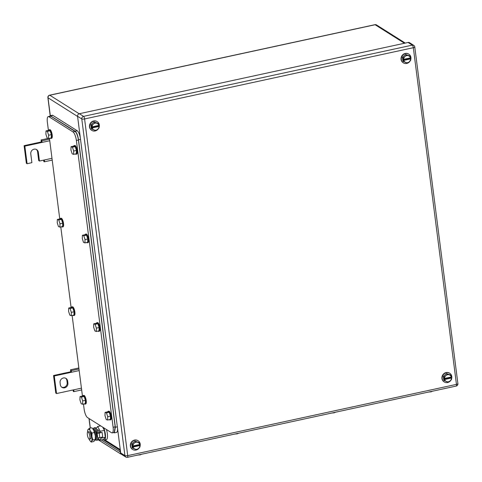 <?xml version="1.0" encoding="UTF-8"?>
<svg xmlns="http://www.w3.org/2000/svg" width="482" height="482" viewBox="0 0 482 482"><rect width="100%" height="100%" fill="white"/><g stroke="black" fill="none" stroke-linecap="round" stroke-linejoin="round"><path stroke-width="0.72" d="M41.229 141.732L41.127 139.931L41.91 140.822L42 142.419L41.229 141.732M48.14 138.412L41.127 139.931M43.615 160.132L43.916 161.717L44.591 161.747L44.254 159.994L51.99 158.313M49.538 139.171L41.91 140.822M49.742 140.744L24.841 146.136L27.094 163.711L31.896 162.669L30.776 153.885A4.043 3.711 -57.8 0 1 32.559 149.866A4.043 3.711 -57.8 0 1 36.704 149.643A4.043 3.711 -57.8 0 1 38.325 152.246L39.446 161.036L44.254 159.994M52.219 160.09L44.591 161.747M39.446 161.036L38.705 160.566L37.578 151.776A4.043 3.711 -57.8 0 0 36.319 149.438M27.094 163.711L26.353 163.241L24.1 145.672L24.841 146.136M41.259 141.949L24.1 145.672M70.673 371.568L70.571 369.766L71.354 370.658L71.444 372.261L70.673 371.568M78.849 367.977L70.571 369.766M73.053 389.968L73.36 391.559L74.035 391.583L73.698 389.83L81.434 388.155M78.982 369.007L71.354 370.658M79.187 370.58L54.285 375.978L56.539 393.547L73.698 389.83M81.663 389.932L74.035 391.583M56.539 393.547L55.791 393.077L53.544 375.508L54.285 375.978M70.703 371.791L53.544 375.508M67.631 381.033A4.043 3.711 -57.8 0 0 66.016 378.43A4.043 3.711 -57.8 0 0 61.871 378.653A4.043 3.711 -57.8 0 0 60.081 382.666L60.352 384.775A4.043 3.711 -57.8 0 0 61.967 387.377A4.043 3.711 -57.8 0 0 66.112 387.154A4.043 3.711 -57.8 0 0 67.902 383.142L67.631 381.033L66.89 380.563L67.155 382.672A4.043 3.711 -57.8 0 1 65.558 386.546A4.043 3.711 -57.8 0 1 61.612 387.118M65.624 378.219A4.043 3.711 -57.8 0 1 66.89 380.563M139.864 445.555L133.08 447.025A3.675 3.374 -57.8 0 0 135.081 449.182A3.675 3.374 -57.8 0 0 138.509 448.435L139.985 446.977L139.864 445.555A3.675 3.374 -57.8 0 1 139.635 446.796A3.675 3.374 -57.8 0 1 138.509 448.435L136.816 449.754L132.243 447.911L131.725 443.85L134.894 441.078L138.587 442.368L139.467 442.922L137.732 442.349A3.675 3.374 -57.8 0 1 139.732 444.5L139.467 442.922M134.894 441.078L135.773 441.639L134.297 443.091L132.604 444.41L131.725 443.85M135.773 441.639L137.732 442.349A3.675 3.374 -57.8 0 0 134.297 443.091A3.675 3.374 -57.8 0 0 133.177 444.729A3.675 3.374 -57.8 0 0 132.948 445.971L132.604 444.41M133.122 448.465L132.411 445.669L132.899 445.977M132.948 445.971L139.732 444.5M139.328 444.591L139.406 445.235L132.544 446.724M139.894 445.543L139.406 445.235M139.509 447.489A5.145 4.718 -57.8 0 1 132.671 449.489A5.145 4.718 -57.8 0 1 130.61 446.181A5.145 4.718 -57.8 0 1 132.881 441.066A5.145 4.718 -57.8 0 1 138.159 440.783A5.145 4.718 -57.8 0 1 140.22 444.097A5.145 4.718 -57.8 0 1 139.967 446.483M132.544 449.411A5.145 4.718 -57.8 0 1 132.417 449.332A5.145 4.718 -57.8 0 1 130.363 446.025A5.145 4.718 -57.8 0 1 132.634 440.909A5.145 4.718 -57.8 0 1 137.912 440.626A5.145 4.718 -57.8 0 1 138.033 440.711M98.991 126.453L92.201 127.923A3.675 3.374 -57.8 0 0 94.201 130.08A3.675 3.374 -57.8 0 0 97.635 129.333L99.111 127.875L98.991 126.453A3.675 3.374 -57.8 0 1 98.756 127.694A3.675 3.374 -57.8 0 1 97.635 129.333L95.936 130.652L91.363 128.808L90.845 124.748L94.014 121.976L97.707 123.265L98.587 123.82L96.852 123.247A3.675 3.374 -57.8 0 1 98.852 125.398L98.587 123.82M94.014 121.976L94.9 122.536L93.424 123.988L91.725 125.308L90.845 124.748M94.9 122.536L96.852 123.247A3.675 3.374 -57.8 0 0 93.424 123.988A3.675 3.374 -57.8 0 0 92.303 125.627A3.675 3.374 -57.8 0 0 92.068 126.868L91.725 125.308M92.243 129.363L91.532 126.567L92.02 126.874M92.068 126.868L98.852 125.398M98.449 125.489L98.533 126.133L91.67 127.622M99.021 126.441L98.533 126.133M98.629 128.387A5.145 4.718 -57.8 0 1 91.791 130.387A5.145 4.718 -57.8 0 1 89.73 127.079A5.145 4.718 -57.8 0 1 92.008 121.964A5.145 4.718 -57.8 0 1 97.28 121.681A5.145 4.718 -57.8 0 1 99.34 124.995A5.145 4.718 -57.8 0 1 99.087 127.381M91.664 130.309A5.145 4.718 -57.8 0 1 91.544 130.23A5.145 4.718 -57.8 0 1 89.483 126.923A5.145 4.718 -57.8 0 1 91.761 121.807A5.145 4.718 -57.8 0 1 97.033 121.524A5.145 4.718 -57.8 0 1 97.159 121.609M410.574 58.931L403.789 60.401A3.675 3.374 -57.8 0 0 405.79 62.552A3.675 3.374 -57.8 0 0 409.218 61.81L410.694 60.352L410.574 58.931A3.675 3.374 -57.8 0 1 410.339 60.172A3.675 3.374 -57.8 0 1 409.218 61.81L407.525 63.124L402.952 61.286L402.428 57.225L405.603 54.454L409.29 55.737L410.176 56.298L408.441 55.719A3.675 3.374 -57.8 0 1 410.441 57.876L410.176 56.298M405.603 54.454L406.483 55.008L405.007 56.466L403.314 57.78L402.428 57.225M406.483 55.008L408.441 55.719A3.675 3.374 -57.8 0 0 405.007 56.466A3.675 3.374 -57.8 0 0 403.886 58.105A3.675 3.374 -57.8 0 0 403.651 59.346L403.314 57.78M403.832 61.841L403.121 59.039L403.609 59.346M403.651 59.346L410.441 57.876M410.031 57.961L410.116 58.605L403.253 60.093M410.604 58.918L410.116 58.605M410.212 60.865A5.145 4.718 -57.8 0 1 403.374 62.865A5.145 4.718 -57.8 0 1 401.319 59.551A5.145 4.718 -57.8 0 1 403.591 54.442A5.145 4.718 -57.8 0 1 408.869 54.159A5.145 4.718 -57.8 0 1 410.923 57.472A5.145 4.718 -57.8 0 1 410.676 59.858M403.253 62.787A5.145 4.718 -57.8 0 1 403.127 62.708A5.145 4.718 -57.8 0 1 401.072 59.394A5.145 4.718 -57.8 0 1 403.344 54.285A5.145 4.718 -57.8 0 1 408.622 54.002A5.145 4.718 -57.8 0 1 408.742 54.08M451.453 378.033L444.669 379.503A3.675 3.374 -57.8 0 0 446.663 381.654A3.675 3.374 -57.8 0 0 450.098 380.913L451.574 379.454L451.453 378.033A3.675 3.374 -57.8 0 1 451.218 379.274A3.675 3.374 -57.8 0 1 450.098 380.913L448.399 382.226L443.826 380.388L443.307 376.328L446.483 373.556L450.17 374.839L451.05 375.4L449.314 374.821A3.675 3.374 -57.8 0 1 451.315 376.978L451.05 375.4M446.483 373.556L447.362 374.11L445.886 375.568L444.187 376.882L443.307 376.328M447.362 374.11L449.314 374.821A3.675 3.374 -57.8 0 0 445.886 375.568A3.675 3.374 -57.8 0 0 444.766 377.207A3.675 3.374 -57.8 0 0 444.531 378.448L444.187 376.882M444.711 380.943L443.994 378.141L444.482 378.448M444.531 378.448L451.315 376.978M450.911 377.063L450.995 377.707L444.133 379.195M451.483 378.021L450.995 377.707M451.092 379.967A5.145 4.718 -57.8 0 1 444.253 381.967A5.145 4.718 -57.8 0 1 442.193 378.653A5.145 4.718 -57.8 0 1 444.47 373.544A5.145 4.718 -57.8 0 1 449.748 373.261A5.145 4.718 -57.8 0 1 451.803 376.575A5.145 4.718 -57.8 0 1 451.556 378.96M444.133 381.889A5.145 4.718 -57.8 0 1 444.006 381.81A5.145 4.718 -57.8 0 1 441.946 378.497A5.145 4.718 -57.8 0 1 444.223 373.387A5.145 4.718 -57.8 0 1 449.495 373.104A5.145 4.718 -57.8 0 1 449.622 373.182M457.9 383.636A2.205 0.59 -7.3 0 1 456.454 384.383L127.712 455.629L84.585 118.952A2.205 0.59 172.7 0 1 81.783 118.927L124.91 455.604A2.205 2.024 122.2 0 0 125.79 457.02L121.578 454.363A2.205 2.024 122.2 0 1 120.693 452.941L77.566 116.27A2.205 2.024 122.2 0 1 79.355 113.716L408.097 42.47L412.315 45.133A2.205 0.651 77.8 0 1 413.327 47.712A2.205 0.59 -7.3 0 0 414.773 46.959A2.205 2.205 0 0 0 413.761 45.374A2.205 2.024 122.2 0 0 412.315 45.133L83.567 116.373A2.205 0.651 77.8 0 1 84.585 118.952L413.327 47.712L456.454 384.383A2.205 0.651 77.8 0 1 456.177 386.07A2.205 2.205 0 0 0 457.9 383.636L414.773 46.959M413.761 45.374L409.543 42.717A2.205 2.024 122.2 0 0 408.097 42.47M121.356 454.201A7.351 1.964 172.7 0 1 120.59 453.881L98.195 439.753M432.589 391.179L431.125 391.83L428.878 391.987M431.125 391.83L431.083 391.511M335.617 412.2L334.147 412.845L331.905 413.002M334.147 412.845L334.104 412.526M238.638 433.216L237.168 433.86L234.927 434.017M237.168 433.86L237.132 433.541M141.666 454.231L140.196 454.875L137.954 455.032M140.196 454.875L140.154 454.556M120.59 452.116L101.166 439.921M83.47 404.037L84.103 408.959A7.351 2.181 -102.2 0 0 87.483 417.551L111.535 432.728A7.351 2.181 -102.2 0 0 112.192 432.884A7.351 2.181 -102.2 0 0 113.113 427.263L76.379 140.491A7.351 2.181 -102.2 0 0 72.999 131.899L48.941 116.722A7.351 2.181 -102.2 0 0 48.284 116.566A7.351 2.181 -102.2 0 0 47.363 122.187L48.411 130.381M82.446 396.065L72.125 315.475M71.101 307.504L60.78 226.914M59.756 218.942L49.435 138.352M112.192 432.884L114.246 432.438L115.174 426.817L78.433 140.045C77.741 135.683 76.614 132.821 75.053 131.453L72.999 131.899M48.941 116.722L51.002 116.276L50.345 116.12L48.284 116.566M51.002 116.276L75.053 131.453M59.87 227.112L59.985 223.793L58.732 219.967L61.473 219.37L62.732 223.196L62.612 226.516L59.87 227.112L58.497 226.612L57.238 222.786L57.358 219.461L58.732 219.967M59.985 223.793L62.732 223.196M57.358 219.461L60.099 218.87L61.473 219.37M59.973 218.894A4.41 1.307 77.8 0 1 60.425 218.382A4.41 1.307 77.8 0 1 60.672 218.406A4.41 1.307 77.8 0 1 62.714 222.817A4.41 1.307 77.8 0 1 62.292 227.004A4.41 1.307 77.8 0 1 62.039 226.98A4.41 1.307 77.8 0 1 61.672 226.721M60.425 218.382L61.112 218.232A4.41 1.307 77.8 0 1 61.359 218.256A4.41 1.307 77.8 0 1 63.401 222.666A4.41 1.307 77.8 0 1 62.979 226.853L62.292 227.004M71.216 315.674L71.33 312.354L70.077 308.528L72.818 307.932L74.077 311.758L73.957 315.077L71.216 315.674L69.842 315.174L68.583 311.348L68.703 308.022L70.077 308.528M71.33 312.354L74.077 311.758M68.703 308.022L71.444 307.432L72.818 307.932M71.318 307.456A4.41 1.307 77.8 0 1 71.77 306.944A4.41 1.307 77.8 0 1 72.017 306.968A4.41 1.307 77.8 0 1 74.059 311.378A4.41 1.307 77.8 0 1 73.638 315.565A4.41 1.307 77.8 0 1 73.385 315.541A4.41 1.307 77.8 0 1 73.017 315.282M71.77 306.944L72.457 306.793A4.41 1.307 77.8 0 1 72.704 306.817A4.41 1.307 77.8 0 1 74.746 311.227A4.41 1.307 77.8 0 1 74.324 315.415L73.638 315.565M96.255 331.471L96.376 328.152L95.117 324.326L97.864 323.729L99.123 327.555L99.003 330.881L96.255 331.471L94.882 330.971L93.629 327.145L93.743 323.826L95.117 324.326M96.376 328.152L99.123 327.555M93.743 323.826L96.49 323.229L97.864 323.729M96.364 323.259A4.41 1.307 77.8 0 1 96.81 322.741A4.41 1.307 77.8 0 1 97.063 322.765A4.41 1.307 77.8 0 1 99.105 327.176A4.41 1.307 77.8 0 1 98.683 331.363A4.41 1.307 77.8 0 1 98.43 331.345A4.41 1.307 77.8 0 1 98.057 331.086M96.81 322.741L97.497 322.597A4.41 1.307 77.8 0 1 97.75 322.615A4.41 1.307 77.8 0 1 99.792 327.031A4.41 1.307 77.8 0 1 99.364 331.218L98.683 331.363M84.91 242.91L85.031 239.59L83.772 235.764L86.519 235.168L87.778 238.994L87.658 242.319L84.91 242.91L83.537 242.41L82.283 238.584L82.398 235.264L83.772 235.764M85.031 239.59L87.778 238.994M82.398 235.264L85.145 234.668L86.519 235.168M85.019 234.698A4.41 1.307 77.8 0 1 85.465 234.18A4.41 1.307 77.8 0 1 85.718 234.204A4.41 1.307 77.8 0 1 87.76 238.614A4.41 1.307 77.8 0 1 87.338 242.801A4.41 1.307 77.8 0 1 87.085 242.783A4.41 1.307 77.8 0 1 86.712 242.524M85.465 234.18L86.151 234.035A4.41 1.307 77.8 0 1 86.405 234.053A4.41 1.307 77.8 0 1 88.447 238.47A4.41 1.307 77.8 0 1 88.025 242.657L87.338 242.801M73.565 154.348L73.686 151.029L72.427 147.203L75.174 146.606L76.433 150.432L76.313 153.758L73.565 154.348L72.192 153.848L70.938 150.023L71.053 146.703L72.427 147.203M73.686 151.029L76.433 150.432M71.053 146.703L73.8 146.106L75.174 146.606M73.674 146.136A4.41 1.307 77.8 0 1 74.12 145.618A4.41 1.307 77.8 0 1 74.373 145.642A4.41 1.307 77.8 0 1 76.415 150.053A4.41 1.307 77.8 0 1 75.993 154.24A4.41 1.307 77.8 0 1 75.74 154.222A4.41 1.307 77.8 0 1 75.367 153.963M74.12 145.618L74.806 145.474A4.41 1.307 77.8 0 1 75.059 145.492A4.41 1.307 77.8 0 1 77.102 149.908A4.41 1.307 77.8 0 1 76.68 154.095L75.993 154.24M48.525 138.551L48.64 135.231L47.387 131.405L50.128 130.809L51.387 134.635L51.267 137.954L48.525 138.551L47.152 138.051L45.892 134.225L46.013 130.899L47.387 131.405M48.64 135.231L51.387 134.635M46.013 130.899L48.754 130.309L50.128 130.809M48.628 130.333A4.41 1.307 77.8 0 1 49.08 129.821A4.41 1.307 77.8 0 1 49.327 129.845A4.41 1.307 77.8 0 1 51.369 134.255A4.41 1.307 77.8 0 1 50.947 138.442A4.41 1.307 77.8 0 1 50.694 138.418A4.41 1.307 77.8 0 1 50.327 138.159M49.08 129.821L49.767 129.67A4.41 1.307 77.8 0 1 50.014 129.694A4.41 1.307 77.8 0 1 52.056 134.104A4.41 1.307 77.8 0 1 51.634 138.292L50.947 138.442M82.561 404.235L82.675 400.91L81.422 397.09L84.163 396.493L85.422 400.319L85.302 403.639L82.561 404.235L81.187 403.735L79.928 399.909L80.048 396.584L81.422 397.09M82.675 400.91L85.422 400.319M80.048 396.584L82.79 395.987L84.163 396.493M82.663 396.017A4.41 1.307 77.8 0 1 83.115 395.505A4.41 1.307 77.8 0 1 83.362 395.529A4.41 1.307 77.8 0 1 85.404 399.94A4.41 1.307 77.8 0 1 84.983 404.127A4.41 1.307 77.8 0 1 84.73 404.103A4.41 1.307 77.8 0 1 84.362 403.844M83.115 395.505L83.802 395.354A4.41 1.307 77.8 0 1 84.049 395.379A4.41 1.307 77.8 0 1 86.091 399.789A4.41 1.307 77.8 0 1 85.669 403.976L84.983 404.127M107.6 420.033L107.721 416.713L106.462 412.887L109.209 412.291L110.468 416.117L110.348 419.442L107.6 420.033L106.227 419.533L104.974 415.707L105.088 412.387L106.462 412.887M107.721 416.713L110.468 416.117M105.088 412.387L107.835 411.791L109.209 412.291M107.709 411.821A4.41 1.307 77.8 0 1 108.155 411.303A4.41 1.307 77.8 0 1 108.408 411.327A4.41 1.307 77.8 0 1 110.45 415.737A4.41 1.307 77.8 0 1 110.029 419.924A4.41 1.307 77.8 0 1 109.775 419.906A4.41 1.307 77.8 0 1 109.402 419.647M108.155 411.303L108.842 411.158A4.41 1.307 77.8 0 1 109.095 411.176A4.41 1.307 77.8 0 1 111.137 415.592A4.41 1.307 77.8 0 1 110.709 419.78L110.029 419.924M80.319 137.768A7.351 2.181 -102.2 0 0 77.192 130.73L52.893 115.403A7.351 2.181 -102.2 0 0 52.237 115.246L50.194 115.686L49.538 116.295M114.433 432.86L116.475 432.42A7.351 2.181 -102.2 0 0 117.536 428.281M113.565 432.583L114.421 432.866L115.343 427.245L78.512 139.774C77.819 135.412 76.692 132.544 75.132 131.176L50.176 115.692L47.887 97.623A2.205 0.59 -7.3 0 0 48.013 97.786L77.59 116.445M88.158 432.035A3.675 1.091 77.8 0 1 89.773 435.83A3.675 1.091 77.8 0 1 89.387 439.144A3.675 1.091 77.8 0 1 89.062 439.066A3.675 1.091 77.8 0 1 87.447 435.27A3.675 1.091 77.8 0 1 87.832 431.956A3.675 1.091 77.8 0 1 88.158 432.035M87.832 431.956L89.025 431.697A3.675 1.091 77.8 0 1 89.357 431.776A3.675 1.091 77.8 0 1 90.965 435.571A3.675 1.091 77.8 0 1 90.586 438.885L89.387 439.144M97.153 429.938L97.786 429.799A3.675 1.091 77.8 0 1 98.111 429.878A3.675 1.091 77.8 0 1 99.509 432.679M98.593 438.692L99.449 440.295L101.112 438.174L101.009 437.367M100.383 432.493L100.226 431.276L97.677 426.498L96.231 428.341M99.449 440.295L103.63 439.385L105.299 437.264L104.413 430.366L100.226 431.276M105.299 437.264L101.112 438.174M100.642 425.853L97.677 426.498M104.413 430.366L102.702 427.154M103.636 427.739A7.718 2.289 77.8 0 1 105.486 435.529A7.718 2.289 77.8 0 1 104.383 440.03A7.718 2.289 77.8 0 1 103.696 439.867A7.718 2.289 77.8 0 1 103.232 439.476M106.438 429.51A7.718 2.289 77.8 0 1 106.371 439.602L104.383 440.03M93.05 429.131A6.248 1.85 77.8 0 1 93.092 429.185A6.248 1.85 77.8 0 1 93.629 430.04A6.248 1.85 77.8 0 1 93.677 430.137A6.248 1.85 77.8 0 1 95.346 435.879A6.248 1.85 77.8 0 1 95.328 439.488A6.248 1.85 77.8 0 1 95.273 439.698M87.778 430.402L88.085 429.456L89.441 428.281L90.194 430.781A6.248 1.85 -102.2 0 0 88.085 429.456A6.248 1.85 -102.2 0 0 87.718 430.354A6.248 1.85 -102.2 0 0 87.561 432.167M90.248 430.878L91.99 433.059L91.911 436.62A6.248 1.85 -102.2 0 0 90.248 430.884M92.875 439.958L91.52 441.132A6.248 1.85 -102.2 0 0 91.911 436.62L92.875 439.958L95.328 439.488M89.056 439.06A6.248 1.85 -102.2 0 0 89.363 439.704A6.248 1.85 -102.2 0 0 89.411 439.801A6.248 1.85 -102.2 0 0 89.947 440.656A6.248 1.85 -102.2 0 0 91.52 441.132L91.206 442.078L89.995 440.711M87.784 430.046L87.718 430.354M91.206 442.078L93.598 441.56L94.954 440.385L95.267 439.439L95.346 435.879L94.382 432.541L91.99 433.059M89.441 428.281L91.833 427.763L93.629 430.04L94.382 432.541M95.743 439.753A6.344 1.88 77.8 0 0 96.183 440.138A6.344 1.88 77.8 0 0 96.749 440.277A6.344 1.88 77.8 0 0 97.677 437.614A1.663 0.446 -7.3 0 0 99.792 437.632L102.702 436.999L102.118 432.432L97.093 433.047A1.663 0.446 -7.3 0 0 99.208 433.059L102.118 432.432M98.696 437.764A6.344 1.88 77.8 0 1 97.78 440.054L96.749 440.277M93.363 428.775A6.344 1.88 77.8 0 1 94.062 427.883L95.093 427.654A6.344 1.88 77.8 0 1 95.659 427.793A6.344 1.88 77.8 0 1 98.123 432.818M94.062 427.883A6.344 1.88 77.8 0 1 94.629 428.016A6.344 1.88 77.8 0 1 97.093 433.047L97.677 437.614M95.093 430.486A3.898 1.157 77.8 0 1 96.533 433.836A3.898 1.157 77.8 0 1 96.611 437.475M92.773 428.775L93.532 428.775A5.591 1.657 77.8 0 1 95.936 432.734A5.591 1.657 77.8 0 1 95.894 439.68L95.189 440.006M95.231 439.885A5.808 1.723 -102.2 0 0 95.014 432.884A5.808 1.723 -102.2 0 0 92.845 428.866M38.325 152.246L37.578 151.776M67.902 383.142L67.155 382.672M374.918 24.684A2.205 0.651 77.8 0 1 375.117 24.733A2.205 2.024 -57.8 0 1 376.562 24.98A2.205 2.205 0 0 0 374.918 24.684L49.604 95.189A2.205 0.651 77.8 0 1 49.803 95.231A2.205 2.024 122.2 0 0 48.013 97.786L50.303 115.662M89.11 418.581L90.327 428.088M104.913 439.915L120.265 449.604M79.175 113.764L49.803 95.231L375.117 24.733L404.476 43.26M125.79 457.02A2.205 2.205 0 0 0 127.435 457.316A2.205 0.651 77.8 0 0 127.712 455.629A2.205 0.59 172.7 0 1 124.91 455.604L120.693 452.941M79.355 113.716L83.567 116.373A2.205 2.024 122.2 0 0 81.783 118.927L77.566 116.27M120.349 452.008L120.59 453.881M119.964 450.272L120.169 451.905M115.174 426.817L113.113 427.263M76.379 140.491L78.433 140.045M117.349 426.811L115.343 427.245M80.518 139.334L78.512 139.774M77.192 130.73L75.132 131.176M52.893 115.403L50.833 115.849M99.792 437.632L99.208 433.059M102.937 439.536L120.386 450.543M49.604 95.189A2.205 2.205 0 0 0 47.887 97.623M376.562 24.98L405.266 43.085M88.989 418.503L90.224 428.112M127.435 457.316L456.177 386.07"/></g></svg>
